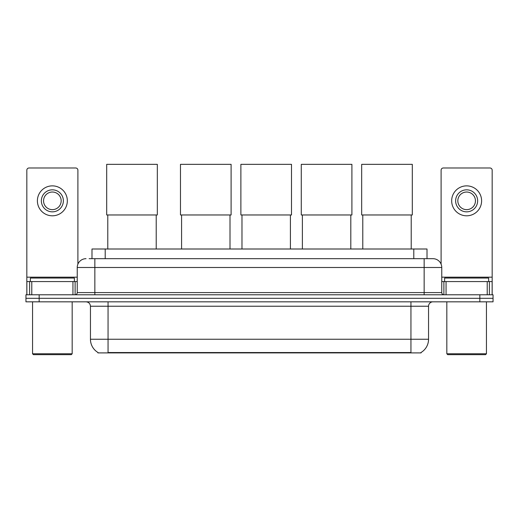 <?xml version="1.0" encoding="UTF-8"?>
<svg xmlns="http://www.w3.org/2000/svg" width="519" height="519" viewBox="0 0 519 519"><rect width="100%" height="100%" fill="white"/><g stroke="black" fill="none" stroke-linecap="round" stroke-linejoin="round"><path stroke-width="0.78" d="M89.125 258.683L94.847 258.683L89.125 258.683L91.993 258.683L91.993 249.003L427.007 249.003L427.007 258.683M421.071 352.466L421.071 352.901L97.929 352.901L97.929 352.466M98.059 352.544A15.408 15.408 0 0 1 90.449 339.251L108.056 339.251L108.056 352.544L410.944 352.544L410.944 339.251L428.551 339.251L428.551 306.229A4.405 4.405 0 0 1 432.956 301.831M90.449 339.251L90.449 306.229C90.183 303.557 88.717 302.09 86.044 301.831M420.941 352.544A15.408 15.408 0 0 0 428.551 339.251M39.159 294.786L493.05 294.786L493.05 298.308L25.95 298.308L25.95 301.831L39.159 301.831L39.159 298.308L25.95 298.308L25.95 294.786L39.159 294.786L39.159 298.308L493.05 298.308L493.05 301.831L39.159 301.831M86.044 258.683A8.804 8.804 0 0 0 77.24 267.493L77.24 292.586A2.199 2.199 0 0 1 75.034 294.786M432.956 258.683L424.153 258.683L432.956 258.683A8.804 8.804 0 0 1 441.76 267.493L441.76 292.586C441.89 293.923 442.623 294.656 443.966 294.786M441.76 267.493L94.847 267.493L94.847 258.683L424.153 258.683L424.153 292.586L441.76 292.586M72.945 294.786L72.945 281.577L31.782 281.577L31.782 294.786M77.902 264.145L77.902 170.193A2.199 2.199 0 0 0 75.696 167.994L29.032 167.994A2.199 2.199 0 0 0 26.832 170.193L26.832 281.577L31.782 281.577M72.945 281.577L77.24 281.577M26.832 294.786L26.832 281.577M52.367 189.831A11.009 11.009 0 0 0 41.358 200.84A11.009 11.009 0 0 0 52.367 211.843A11.009 11.009 0 0 0 63.37 200.84A11.009 11.009 0 0 0 52.367 189.831M52.367 192.03A8.804 8.804 0 0 0 43.557 200.84A8.804 8.804 0 0 0 52.367 209.644A8.804 8.804 0 0 0 61.171 200.84A8.804 8.804 0 0 0 52.367 192.03M52.367 215.807A14.967 14.967 0 0 0 67.334 200.84A14.967 14.967 0 0 0 52.367 185.867A14.967 14.967 0 0 0 37.394 200.84A14.967 14.967 0 0 0 52.367 215.807M71.298 354.659L33.437 354.659L32.554 353.776L72.173 353.776L71.298 354.659M32.554 301.831L32.554 353.776M72.173 301.831L72.173 353.776M74.379 281.577L74.379 278.054L30.355 278.054L30.355 281.577M107.79 214.97L107.79 249.003M156.219 214.97L156.219 249.003M106.693 164.341L157.322 164.341L157.322 214.97L106.693 214.97L106.693 164.341M181.579 214.97L181.579 249.003M230.001 214.97L230.001 249.003M180.476 164.341L231.104 164.341L231.104 214.97L180.476 214.97L180.476 164.341M241.977 214.97L241.977 249.003M290.406 214.97L290.406 249.003M240.881 164.341L291.503 164.341L291.503 214.97L240.881 214.97L240.881 164.341M302.382 214.97L302.382 249.003M350.805 214.97L350.805 249.003M301.279 164.341L351.908 164.341L351.908 214.97L301.279 214.97L301.279 164.341M362.781 214.97L362.781 249.003M411.21 214.97L411.21 249.003M361.678 164.341L412.307 164.341L412.307 214.97L361.678 214.97L361.678 164.341M487.218 294.786L487.218 281.577L446.055 281.577L446.055 294.786M492.168 294.786L492.168 281.577L492.168 294.786M487.218 281.577L492.168 281.577L492.168 170.193A2.199 2.199 0 0 0 489.968 167.994L443.304 167.994A2.199 2.199 0 0 0 441.098 170.193L441.098 264.145M441.76 281.577L446.055 281.577M466.633 189.831A11.009 11.009 0 0 0 455.63 200.84A11.009 11.009 0 0 0 466.633 211.843A11.009 11.009 0 0 0 477.642 200.84A11.009 11.009 0 0 0 466.633 189.831M466.633 192.03A8.804 8.804 0 0 0 457.829 200.84A8.804 8.804 0 0 0 466.633 209.644A8.804 8.804 0 0 0 475.443 200.84A8.804 8.804 0 0 0 466.633 192.03M466.633 215.807A14.967 14.967 0 0 0 481.606 200.84A14.967 14.967 0 0 0 466.633 185.867A14.967 14.967 0 0 0 451.666 200.84A14.967 14.967 0 0 0 466.633 215.807M485.563 354.659L447.702 354.659L446.827 353.776L486.446 353.776L485.563 354.659M446.827 301.831L446.827 353.776M486.446 301.831L486.446 353.776M488.645 281.577L488.645 278.054L444.621 278.054L444.621 281.577M409.186 352.901L409.186 352.466M109.814 352.901L109.814 352.466M105.201 258.683L105.201 249.003M413.799 258.683L413.799 249.003M410.944 301.831L410.944 306.229L90.449 306.229M428.551 306.229L410.944 306.229L410.944 339.251L108.056 339.251L108.056 301.831M479.841 301.831L479.841 294.786M94.847 294.786L94.847 267.493L77.24 267.493M77.24 292.586L424.153 292.586L424.153 294.786M77.24 277.178L26.832 277.178M75.112 281.577L75.112 294.786M26.865 281.577L26.865 294.786M29.615 294.786L29.615 281.577M492.168 277.178L441.76 277.178M492.135 294.786L492.135 281.577M489.385 281.577L489.385 294.786M443.888 294.786L443.888 281.577"/></g></svg>
